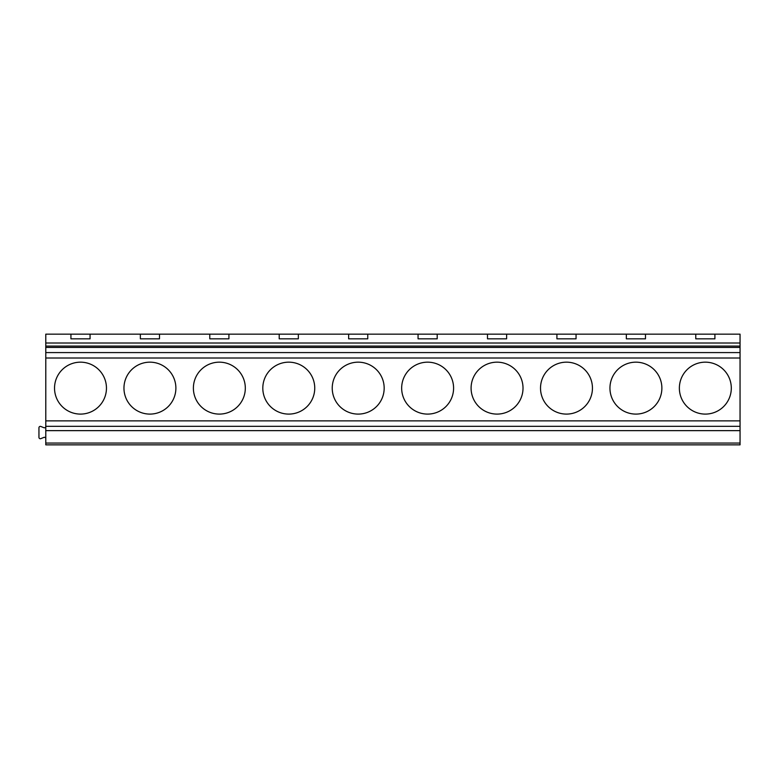 <?xml version="1.0" encoding="UTF-8"?>
<svg xmlns="http://www.w3.org/2000/svg" width="779" height="779" viewBox="0 0 779 779"><rect width="100%" height="100%" fill="white"/><g stroke="black" fill="none" stroke-linecap="round" stroke-linejoin="round"><path stroke-width="1.17" d="M45.786 426.434A1.363 1.363 0 0 1 43.906 427.7L40.82 426.464A1.373 1.373 0 0 0 38.95 427.739L38.95 437.37A1.363 1.363 0 0 0 40.82 438.635L43.906 437.399A1.373 1.373 0 0 1 45.786 438.665M740.05 444.848L740.05 443.047L45.786 443.047L45.786 444.848L740.05 444.848M695.774 338.836L695.774 334.152L714.908 334.152L714.908 338.836L695.774 338.836L695.774 334.152L645.479 334.152L645.479 338.836L645.479 334.152L626.345 334.152L626.345 338.836L626.345 334.152L576.051 334.152L576.051 338.836L576.051 334.152L556.917 334.152L556.917 338.836L556.917 334.152L506.623 334.152L506.623 338.836L506.623 334.152L487.488 334.152L487.488 338.836L487.488 334.152L437.194 334.152L437.194 338.836L437.194 334.152L418.06 334.152L418.06 338.836L418.06 334.152L367.766 334.152L367.766 338.836L367.766 334.152L348.641 334.152L348.641 338.836L348.641 334.152L298.347 334.152L298.347 338.836L298.347 334.152L279.213 334.152L279.213 338.836L279.213 334.152L228.919 334.152L228.919 338.836L228.919 334.152L209.785 334.152L209.785 338.836L209.785 334.152L159.491 334.152L159.491 338.836L159.491 334.152L140.356 334.152L140.356 338.836L140.356 334.152L90.062 334.152L90.062 338.836L90.062 334.152L70.928 334.152L70.928 338.836L70.928 334.152L45.786 334.152L45.786 343.013L740.05 343.013L740.05 358.009L45.786 358.009L45.786 443.047M45.786 358.009L45.786 347.434L740.05 347.434M45.786 343.013L45.786 347.434M45.786 430.641L740.05 430.641L740.05 443.047M45.786 426.327L740.05 426.327L740.05 430.641M740.05 426.327L740.05 420.874L45.786 420.874M714.908 338.836L714.908 334.152L740.05 334.152L740.05 343.013M740.05 358.009L740.05 420.874M106.46 388.137A25.97 25.97 0 0 0 80.5 362.167A25.97 25.97 0 0 0 54.53 388.137A25.97 25.97 0 0 0 80.5 414.097A25.97 25.97 0 0 0 106.46 388.137M90.062 338.836L70.928 338.836M105.778 444.848L55.212 444.848M175.888 388.137A25.97 25.97 0 0 0 149.919 362.167A25.97 25.97 0 0 0 123.958 388.137A25.97 25.97 0 0 0 149.919 414.097A25.97 25.97 0 0 0 175.888 388.137M159.491 338.836L140.356 338.836M175.207 444.848L124.64 444.848M245.317 388.137A25.97 25.97 0 0 0 219.347 362.167A25.97 25.97 0 0 0 193.387 388.137A25.97 25.97 0 0 0 219.347 414.097A25.97 25.97 0 0 0 245.317 388.137M228.919 338.836L209.785 338.836M244.635 444.848L194.068 444.848M314.745 388.137A25.97 25.97 0 0 0 288.775 362.167A25.97 25.97 0 0 0 262.805 388.137A25.97 25.97 0 0 0 288.775 414.097A25.97 25.97 0 0 0 314.745 388.137M298.347 338.836L279.213 338.836M314.064 444.848L263.497 444.848M384.174 388.137A25.97 25.97 0 0 0 358.204 362.167A25.97 25.97 0 0 0 332.234 388.137A25.97 25.97 0 0 0 358.204 414.097A25.97 25.97 0 0 0 384.174 388.137M367.766 338.836L348.641 338.836M383.482 444.848L332.915 444.848M453.592 388.137A25.97 25.97 0 0 0 427.632 362.167A25.97 25.97 0 0 0 401.662 388.137A25.97 25.97 0 0 0 427.632 414.097A25.97 25.97 0 0 0 453.592 388.137M437.194 338.836L418.06 338.836M452.911 444.848L402.344 444.848M523.021 388.137A25.97 25.97 0 0 0 497.06 362.167A25.97 25.97 0 0 0 471.091 388.137A25.97 25.97 0 0 0 497.06 414.097A25.97 25.97 0 0 0 523.021 388.137M506.623 338.836L487.488 338.836M522.339 444.848L471.772 444.848M592.449 388.137A25.97 25.97 0 0 0 566.479 362.167A25.97 25.97 0 0 0 540.519 388.137A25.97 25.97 0 0 0 566.479 414.097A25.97 25.97 0 0 0 592.449 388.137M576.051 338.836L556.917 338.836M591.767 444.848L541.201 444.848M661.877 388.137A25.97 25.97 0 0 0 635.907 362.167A25.97 25.97 0 0 0 609.947 388.137A25.97 25.97 0 0 0 635.907 414.097A25.97 25.97 0 0 0 661.877 388.137M645.479 338.836L626.345 338.836M661.196 444.848L610.629 444.848M731.306 388.137A25.97 25.97 0 0 0 705.336 362.167A25.97 25.97 0 0 0 679.366 388.137A25.97 25.97 0 0 0 705.336 414.097A25.97 25.97 0 0 0 731.306 388.137M680.057 444.848L730.624 444.848M740.05 352.585L45.786 352.585M740.05 346.08L45.786 346.08"/></g></svg>
